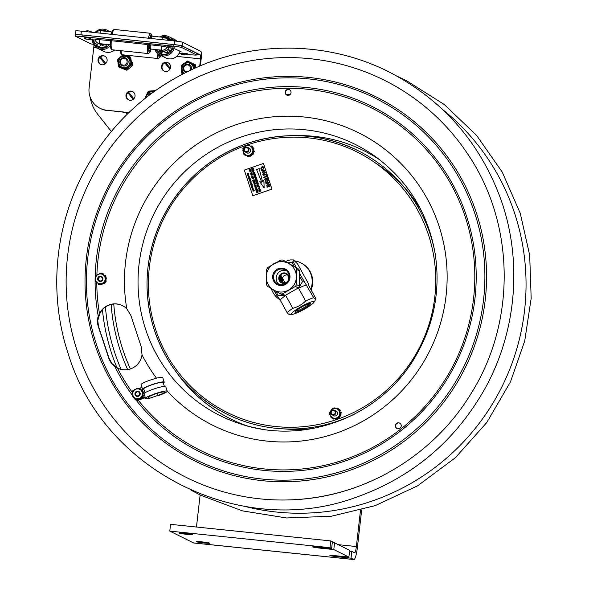 <?xml version="1.0" encoding="UTF-8"?>
<svg xmlns="http://www.w3.org/2000/svg" width="589" height="589" viewBox="0 0 589 589"><rect width="100%" height="100%" fill="white"/><g stroke="black" fill="none" stroke-linecap="round" stroke-linejoin="round"><path stroke-width="0.88" d="M353.886 559.55L193.656 542.977A13.613 2.26 -84.1 0 1 193.516 542.933L353.753 559.506A13.613 2.26 -84.1 0 0 353.886 559.55A13.613 2.26 -84.1 0 0 357.442 547.085L361.683 509.89M360.505 510.214L356.367 546.548A6.803 1.134 -84.1 0 1 354.585 552.776A6.803 1.134 -84.1 0 1 354.519 552.762L351.824 551.414L351.051 558.166L337.703 556.782A6.803 0.42 6.5 0 1 329.862 555.471A6.803 0.42 6.5 0 1 335.546 555.707L348.894 557.091L333.794 549.559L320.445 548.175A6.803 0.42 6.5 0 1 312.597 546.864A6.803 0.42 6.5 0 1 318.288 547.1L331.636 548.484L330.017 547.674L169.787 531.101L193.516 542.933M196.468 527.03L200.12 494.959M353.753 559.506L351.051 558.166M192.515 534.517A6.803 0.42 6.5 0 1 192.596 534.598A6.803 0.42 6.5 0 1 186.352 534.304A6.803 0.42 6.5 0 1 179.159 533.133A6.803 0.42 6.5 0 1 179.071 533.052A6.803 0.42 6.5 0 1 185.314 533.347A6.803 0.42 6.5 0 1 192.515 534.517M209.772 543.124A6.803 0.42 6.5 0 1 209.853 543.205A6.803 0.42 6.5 0 1 203.61 542.911A6.803 0.42 6.5 0 1 196.417 541.74A6.803 0.42 6.5 0 1 196.328 541.659A6.803 0.42 6.5 0 1 202.579 541.954A6.803 0.42 6.5 0 1 209.772 543.124M331.636 548.484L332.41 541.733L330.79 540.923L170.552 524.35L169.787 531.101M330.017 547.674L330.79 540.923M349.572 551.179L351.824 551.414M348.894 557.091L349.667 550.34L334.567 542.808L333.794 549.559M332.314 542.572L334.567 542.808M111.306 131.413L97.656 114.214A37.438 36.842 116.5 0 1 90.11 97.001M311.125 289.95A21.233 20.902 -63.5 0 0 301.244 263.047L300.707 262.782A21.233 20.902 -63.5 0 0 294.883 260.898M310.749 289.265A21.233 20.902 -63.5 0 0 300.707 262.782M271.301 288.617A21.233 20.902 -63.5 0 0 280.025 299.823M279.392 277.898A12.155 11.964 116.5 0 1 280.445 275.254M281.652 282.322A9.38 9.233 116.5 0 1 282.381 278.045M279.76 280.15A11.029 10.852 116.5 0 1 281.211 275.917M281.756 276.904A10.212 10.05 -63.5 0 0 280.607 281.461M281.262 274.607A11.029 10.852 -63.5 0 0 279.385 278.568M289.236 277.927A5.308 5.227 -63.5 0 0 282.602 273.097A5.308 5.227 -63.5 0 0 279.407 280.798A5.308 5.227 -63.5 0 0 286.946 282.514M279.966 280.57A4.764 4.69 116.5 0 1 284.17 273.473A4.764 4.69 116.5 0 1 288.109 280.622A4.764 4.69 116.5 0 1 279.966 280.57M286.217 270.535A7.966 7.841 -63.5 0 0 279.23 284.553M274.047 263.636A15.24 14.997 -63.5 0 0 268.142 284.354A15.24 14.997 -63.5 0 0 288.595 290.053A15.24 14.997 -63.5 0 0 294.493 269.335A15.24 14.997 -63.5 0 0 274.047 263.636M288.912 272.516A8.783 8.644 -63.5 0 0 273.9 272.42A8.783 8.644 -63.5 0 0 281.152 285.599A8.783 8.644 -63.5 0 0 288.912 272.516M274.562 280.835A7.966 7.841 116.5 0 1 285.002 269.784A7.966 7.841 116.5 0 1 287.108 282.352A7.966 7.841 116.5 0 1 274.562 280.835M280.224 293.904A17.015 16.75 -63.5 0 0 282.359 293.918L285.29 295.383A17.015 16.75 116.5 0 1 283.154 295.369L267.443 286.298A17.015 16.75 -63.5 0 1 266.412 284.428L266.692 269.364A17.015 16.75 -63.5 0 1 267.789 267.509L280.85 260.051A17.015 16.75 -63.5 0 1 282.978 260.066L298.689 269.136L282.978 260.066M295.413 286.46A17.015 16.75 -63.5 0 0 296.517 284.605L299.448 286.07A17.015 16.75 116.5 0 1 298.343 287.925L295.413 286.46L282.359 293.918M298.689 269.136A17.015 16.75 116.5 0 1 299.72 271.006L296.79 269.541L296.517 284.605M296.79 269.541A17.015 16.75 -63.5 0 0 295.759 267.671M299.448 286.07L299.72 271.006M285.29 295.383L298.343 287.925M281.461 274.312L281.034 275.556M284.862 282.551L282.595 278.258C283.243 275.623 285.105 274.562 288.168 275.078M284.708 282.264L285.039 282.86M282.595 278.258A4.764 4.69 -63.5 0 0 283.581 282.948M299.838 273.951L313.701 297.725C315.115 299.264 315.903 299.654 316.057 298.903L308.997 286.077L308.238 283.309L297.555 263.901L293.462 259.933L293.079 261.671L296.444 267.774M313.952 302.297A12.936 1.892 151.2 0 0 307.105 303.593A12.936 1.892 151.2 0 0 293.41 311.691A12.936 1.892 151.2 0 0 292.048 314.357A12.936 1.892 151.2 0 0 301.266 310.845A12.936 1.892 151.2 0 0 312.118 304.123A12.936 1.892 151.2 0 0 313.952 302.297L316.057 298.903M289.582 313.996C289.427 314.747 288.639 314.357 287.226 312.825A17.015 2.489 -28.8 0 1 289.332 310.837A17.015 2.489 -28.8 0 1 292.807 308.305C297.71 307.016 301.98 304.579 305.625 300.994L298.564 288.176L302.54 281.571L299.882 276.749M275.843 291.319L278.133 295.487L285.746 295.487L292.807 308.305M285.746 295.487A17.015 2.489 151.2 0 0 280.165 300L277.286 296.171L274.025 290.244M287.226 312.825L280.165 300M294.206 266.434L291.849 262.164L288.102 262.819M309.306 303.629A7.929 1.163 -28.8 0 1 302.937 308.216A7.929 1.163 -28.8 0 1 295.656 311.147M295.177 312.229A8.783 1.288 151.2 0 0 304.366 308.481A8.783 1.288 151.2 0 0 310.27 303.549A8.783 1.288 151.2 0 0 302.15 306.781A8.783 1.288 151.2 0 0 295.074 311.912A8.783 1.288 151.2 0 0 295.177 312.229M305.625 300.994A17.015 2.489 -28.8 0 1 313.701 297.725M278.133 295.487A20.829 3.048 151.2 0 0 277.286 296.171M285.702 261.42A12.936 1.892 -28.8 0 1 290.62 259.926L293.462 259.933M291.849 262.164A20.829 3.048 -28.8 0 1 293.079 261.671M306.648 284.907A17.015 2.489 151.2 0 0 298.564 288.176M303.762 281.078A20.829 3.048 151.2 0 0 302.54 281.571M273.649 290.024L276.778 295.244M196.608 54.571L200.4 54.968L182.148 45.861L182.568 42.231L200.82 51.339A7.326 1.215 -84 0 1 201.143 59.18L200.385 65.71M182.568 42.231A6.803 0.42 -173.4 0 0 174.815 40.994L81.363 31.158A6.803 0.42 -173.4 0 0 75.679 30.915L75.259 34.545A6.803 0.42 -173.4 0 0 75.348 34.626L75.819 34.861M182.148 45.861A6.803 0.42 -173.4 0 0 174.396 44.624L80.943 34.788A6.803 0.42 -173.4 0 0 75.259 34.545M200.4 54.968A3.659 0.611 -84 0 1 200.562 58.885L199.737 65.975M128.888 112.58L106.786 110.253A20.416 20.1 116.5 0 1 89.101 87.894L93.761 47.643A3.659 0.611 -84 0 0 93.879 44.793M102.044 64.805A4.631 4.557 116.5 0 1 98.496 58.178A4.631 4.557 116.5 0 1 106.948 61.492A4.631 4.557 116.5 0 1 102.044 64.805M165.457 71.475A4.631 4.557 116.5 0 1 161.909 64.856A4.631 4.557 116.5 0 1 170.361 68.162A4.631 4.557 116.5 0 1 165.457 71.475M129.97 100.255A4.631 4.557 116.5 0 1 126.421 93.636A4.631 4.557 116.5 0 1 134.874 96.942A4.631 4.557 116.5 0 1 129.97 100.255M104.923 56.227A4.631 4.557 -63.5 0 0 98.827 59.069A4.631 4.557 -63.5 0 0 100.807 64.488M168.336 62.905A4.631 4.557 -63.5 0 0 162.24 65.747A4.631 4.557 -63.5 0 0 164.221 71.166M132.849 91.685A4.631 4.557 -63.5 0 0 126.753 94.527A4.631 4.557 -63.5 0 0 128.726 99.946M128.674 112.786L106.786 110.253M100.012 108.28L100.594 108.567A20.416 20.1 -63.5 0 0 107.367 110.541M152.183 36.187A7.502 1.244 96 0 0 152.102 36.165A7.502 1.244 96 0 0 150.939 38.476M110.887 34.265A7.502 1.244 -84 0 1 111.998 31.953L101.131 30.797A7.502 1.244 96 0 0 99.968 33.117M168.815 39.905A7.502 7.385 -63.5 0 0 167.35 38.94L165.59 38.057A7.502 7.385 116.5 0 1 168.101 40.118M168.439 52.465A5.456 5.375 116.5 0 1 164.684 52.09L161.71 50.61A5.456 5.375 116.5 0 1 161.474 50.485M163.256 51.376L161.011 53.201A8.577 8.437 116.5 0 0 161.879 53.989M159.928 50.183L158.036 51.722A8.577 8.437 116.5 0 0 168.741 52.848L166.82 50.411A5.456 5.375 116.5 0 1 161.71 50.61M169.072 47.871A5.456 5.375 116.5 0 1 168.086 49.388L170.898 50.794M179.954 51.074A10.212 10.05 116.5 0 1 165.619 57.869L159.766 54.946A10.212 10.05 116.5 0 1 154.87 49.476M161.393 53.842A10.212 10.05 116.5 0 1 161.114 53.312M161.047 53.165A10.212 10.05 116.5 0 1 160.186 50.227M168.388 38.734A10.212 10.05 116.5 0 1 168.977 38.638M159.486 36.938A10.212 10.05 116.5 0 1 168.874 36.673L174.734 39.596A10.212 10.05 116.5 0 1 177.12 41.259M168.874 36.673A10.212 10.05 116.5 0 1 172.525 39.787M174.049 48.342A10.212 10.05 116.5 0 1 159.766 54.946M162.461 52.023A8.577 8.437 116.5 0 1 162.085 50.794M172.754 48.291A9.122 8.975 116.5 0 1 155.96 49.609M161.305 37.129A9.122 8.975 116.5 0 1 170.913 39.632M166.805 38.668A8.577 8.437 116.5 0 1 169.389 38.94M172.202 48.254A8.577 8.437 116.5 0 1 170.007 51.817L168.086 49.388M157.778 49.851L157.035 50.455A8.577 8.437 116.5 0 1 156.6 49.69M162.844 37.291A8.577 8.437 116.5 0 1 170.199 39.669M161.938 52.443A8.577 8.437 116.5 0 1 161.18 50.418M158.618 51.243L160.009 51.935A8.577 8.437 116.5 0 1 159.332 50.669M160.723 55.425A9.122 1.517 -84 0 1 159.752 57.486L158.603 58.444A10.212 1.693 -84 0 1 158.301 58.561L122.07 54.748A10.212 1.693 -84 0 1 121.805 54.571L120.878 53.393A9.122 1.517 -84 0 1 120.325 50.625M121.805 54.571A10.212 1.693 -84 0 1 121.165 51.177A10.212 1.693 -84 0 1 121.15 50.713M159.98 55.057A10.212 1.693 -84 0 1 159.884 55.44M158.301 58.561A10.212 1.693 -84 0 1 157.403 54.991A10.212 1.693 -84 0 1 157.381 53.275M159.752 57.486A9.122 1.517 -84 0 1 158.677 54.402A9.122 1.517 -84 0 1 158.677 54.313M160.539 55.337L160.547 55.506A8.577 1.428 -84 0 1 159.545 57.045A8.577 1.428 -84 0 1 158.816 54.644L158.875 54.446M160.547 55.506L158.883 55.329M150.386 48.305A5.456 0.906 -84 0 1 149.871 48.961A5.456 0.906 -84 0 1 149.422 47.628L148.818 49.66A8.577 1.428 -84 0 0 149.54 52.06A8.577 1.428 -84 0 0 150.548 50.521L148.877 50.345M150.467 48.644L150.548 50.521M148.796 46.332L149.37 46.391L148.767 48.423A8.577 1.428 -84 0 1 148.929 44.322M149.827 38.366A8.577 1.428 -84 0 1 150.018 37.593L150.048 38.388M150.409 38.425L150.335 36.54A8.577 1.428 -84 0 1 151.925 36.216M150.968 49.056A8.577 1.428 -84 0 1 150.858 49.469L150.843 49.042M151.292 37.321L150.364 37.225M150.637 38.447A5.456 0.906 -84 0 1 151.012 38.101A5.456 0.906 -84 0 1 151.042 38.108M151.078 49.071A9.122 1.517 -84 0 1 149.753 52.495A9.122 1.517 -84 0 1 148.678 49.417A9.122 1.517 -84 0 1 148.84 44.308M149.716 38.351A9.122 1.517 -84 0 1 151.638 34.618A9.122 1.517 -84 0 1 152.08 36.165M149.37 46.391A5.456 0.906 -84 0 1 149.451 44.396M150.269 47.142A3.829 0.633 -84 0 1 149.702 46.001A3.829 0.633 -84 0 1 149.716 44.536M149.753 52.495L148.605 53.459A10.212 1.693 -84 0 1 148.303 53.57A10.212 1.693 -84 0 1 147.397 50.006A10.212 1.693 -84 0 1 147.589 44.182M148.435 38.219A10.212 1.693 -84 0 1 150.438 33.264A10.212 1.693 -84 0 1 150.71 33.44L151.638 34.618M151.189 35.031A10.212 1.693 -84 0 1 151.344 36.827A10.212 1.693 -84 0 1 151.358 37.159M148.303 53.57L112.072 49.756A10.212 1.693 -84 0 1 111.8 49.579L110.879 48.408A9.122 1.517 -84 0 1 110.312 45.375A9.122 1.517 -84 0 1 110.474 40.273M111.35 34.309A9.122 1.517 -84 0 1 112.757 30.525L113.905 29.568A10.212 1.693 -84 0 1 114.207 29.45L150.438 33.264M111.8 49.579A10.212 1.693 -84 0 1 111.166 46.192A10.212 1.693 -84 0 1 111.358 40.369M112.204 34.405A10.212 1.693 -84 0 1 113.905 29.568M150.269 47.039L149.82 46.987M149.216 46.929L148.781 46.877M105.232 44.278L106.852 46.332A8.577 8.437 116.5 0 1 96.147 45.206L98.407 43.365M104.305 44.212A5.456 5.375 116.5 0 1 99.431 43.873M106.55 45.949A5.456 5.375 116.5 0 1 102.795 45.574L99.821 44.094M114.641 50.028A10.212 10.05 116.5 0 1 103.73 51.353L97.87 48.431A10.212 10.05 116.5 0 1 92.355 39.743M99.504 47.326A10.212 10.05 116.5 0 1 99.224 46.796M110.312 45.53A10.212 10.05 116.5 0 1 97.87 48.431M94.932 32.586A10.212 10.05 116.5 0 1 109.171 31.644M109.385 44.676A9.122 8.975 116.5 0 1 93.268 39.838M98.525 30.981A9.122 8.975 116.5 0 1 106.992 31.416M108.751 44.609A8.577 8.437 116.5 0 1 108.118 45.301L107.463 44.477M96.927 42.489L95.146 43.939A8.577 8.437 116.5 0 1 93.806 39.897M100.94 30.783A8.577 8.437 116.5 0 1 105.46 31.254M101.367 44.867L99.114 46.686L96.147 45.206M99.99 47.473A8.577 8.437 116.5 0 1 99.114 46.686M92.377 40.229L91.155 39.618L95.212 40.045M173.541 48.291L181.066 51.626L179.836 51.501M110.29 43.792A5.441 0.906 -84 0 1 110.261 40.612L150.313 44.83A5.441 0.906 96 0 0 150.747 49.034L153.243 49.292A5.441 0.906 -84 0 1 153.192 49.277L161.614 50.168L162.976 50.845A8.592 0.523 -173.4 0 0 153.192 49.277M95.006 39.279A5.441 5.441 0 0 0 97.921 43.122A5.441 5.353 -63.5 0 1 95.072 39.338L110.261 40.612M99.342 39.463A5.441 0.906 96 0 0 99.725 43.652A5.441 5.353 -63.5 0 1 97.921 43.122L99.688 44.006A5.441 5.353 -63.5 0 0 103.988 44.197M150.313 44.83L161.231 45.979L167.902 47.297M161.526 50.492L161.577 50.521A5.441 5.353 -63.5 0 0 168.896 47.834M84.838 37.608L90.441 38.256M93.636 44.389A7.62 0.464 6.6 0 1 90.463 43.711L75.753 36.378A7.62 0.464 6.6 0 1 75.657 36.29A7.62 0.464 6.6 0 1 82.018 36.562L173.07 46.141A7.62 0.464 6.6 0 1 181.751 47.532L196.468 54.873A7.62 0.464 6.6 0 1 196.564 54.961A7.62 0.464 6.6 0 1 190.195 54.689L187.655 54.416M196.564 54.961L196.748 53.349A7.62 0.464 -173.4 0 0 196.652 53.253L181.942 45.92A7.62 0.464 -173.4 0 0 173.254 44.528L82.21 34.942A7.62 0.464 -173.4 0 0 75.841 34.67L75.657 36.29M181.324 53.754L179.012 53.511M181.758 53.113L187.361 53.761M168.277 46.391L173.88 47.039M90.146 38.16L85.147 37.578M187.074 53.665L182.067 53.084M173.586 46.943L168.587 46.362M182.973 73.831L181.729 73.213L181.655 72.27A7.348 7.237 -63.5 0 0 182.575 73.618L182.995 73.816M195.784 67.794L195.474 64.842L194.422 64.319L194.495 65.261A7.348 7.237 -63.5 0 0 193.575 63.914L188.347 61.44A7.348 7.237 -63.5 0 0 186.728 61.58L181.927 64.945A7.348 7.237 -63.5 0 0 181.221 66.432L181.655 72.27M181.221 66.432L181.154 65.489L181.927 64.945M194.664 68.184L194.495 65.261M193.575 63.914L194.422 64.319M182.575 73.618L181.729 73.213M186.728 61.58L187.501 61.035L188.347 61.44M118.661 67.006L118.522 66.071A7.348 7.237 -63.5 0 0 119.538 67.345L126.871 70.268L132.871 65.35L132.525 62.515A6.803 6.7 116.5 0 1 132.098 64.967M131.818 64.827L131.082 65.423A7.348 7.237 -63.5 0 0 131.671 63.884L131.818 64.827L132.871 65.35M117.645 60.292L117.505 59.356L118.242 58.753A7.348 7.237 -63.5 0 0 117.645 60.292L118.522 66.071M123.418 54.887A7.348 7.237 -63.5 0 0 122.777 55.035L118.242 58.753M126.871 70.268L124.934 69.406A7.348 7.237 -63.5 0 0 126.547 69.141L131.082 65.423M119.538 67.345L124.934 69.406M131.671 63.884L130.802 58.105A7.348 7.237 -63.5 0 0 129.786 56.838L125.177 55.071M126.547 69.141L125.81 69.745M129.786 56.838L130.662 57.17L130.802 58.105M147.92 91.994L148.34 91.133L149.275 91.067A7.348 7.237 -63.5 0 0 147.92 91.994L146.698 94.373M155.297 90.713A7.348 7.237 -63.5 0 0 155.062 90.625L149.275 91.067M155.062 90.625L155.467 90.596M145.093 98.392L145.336 97.266A7.348 7.237 -63.5 0 0 145.343 98.194M146.47 94.844L145.336 97.266M120.134 60.144A4.256 4.189 -63.5 0 0 122.063 65.666A4.256 4.189 -63.5 0 0 127.776 63.568A4.256 4.189 -63.5 0 0 125.855 58.053A4.256 4.189 -63.5 0 0 120.134 60.144M120.635 60.358A3.438 3.379 -63.5 0 0 122.313 64.871A3.438 3.379 -63.5 0 0 126.804 63.119A3.438 3.379 -63.5 0 0 125.126 58.605A3.438 3.379 -63.5 0 0 120.635 60.358M191.373 69.686A4.256 4.189 -63.5 0 0 189.283 64.613A4.256 4.189 -63.5 0 0 183.562 66.704A4.256 4.189 -63.5 0 0 185.822 72.373M189.754 70.452A3.438 3.379 -63.5 0 0 188.554 65.165A3.438 3.379 -63.5 0 0 184.062 66.918A3.438 3.379 -63.5 0 0 187.133 71.725M152.19 92.966A4.256 4.189 -63.5 0 0 147.964 96.147M151.159 93.725A3.438 3.379 -63.5 0 0 148.781 95.521M376.15 163.492A144.577 142.288 116.5 0 1 386.885 171.119M122.505 305.654A17.155 16.882 -63.5 0 0 99.747 313.79L97.774 320.607L98.525 326.475L109.039 358.274L111.969 363.553L117.719 368.154M103.539 342.253L98.201 326.313C97.097 322.073 97.126 318.767 98.282 316.411L99.489 313.657A17.155 16.882 116.5 0 1 126.79 308.783L130.839 315.365L136.133 331.283L141.353 347.164L142.008 354.836A17.155 16.882 116.5 0 1 117.461 368.029L114.796 366.38C112.366 364.856 110.334 362.102 108.715 358.112L103.539 342.253M375.694 163.168A144.636 142.347 116.5 0 1 421.459 210.877M312.943 428.475A144.636 142.347 116.5 0 1 283.729 428.873M289.552 89.771A2.997 2.945 -63.5 0 0 285.54 93.496A2.997 2.945 -63.5 0 0 286.88 95.131M285.282 93.364A2.997 2.945 116.5 0 1 289.427 89.705A2.997 2.945 116.5 0 1 290.73 93.703A2.997 2.945 116.5 0 1 285.282 93.364M401.102 424.802A2.997 2.945 116.5 0 1 396.964 428.453A2.997 2.945 116.5 0 1 395.661 424.463A2.997 2.945 116.5 0 1 401.102 424.802M399.762 423.167A2.997 2.945 -63.5 0 0 395.918 424.588A2.997 2.945 -63.5 0 0 397.089 428.52M354.328 487.825A221.913 218.409 116.5 0 1 293.727 499.722A221.913 218.409 116.5 0 1 77.306 351.221A221.913 218.409 116.5 0 1 188.465 81.576A221.913 218.409 116.5 0 1 466.805 152.654A221.913 218.409 116.5 0 1 470.272 157.955M341.76 419.64A2.724 2.68 -63.5 0 0 342.864 419.559M343.453 419.316A2.724 2.68 -63.5 0 0 344.204 418.691M149.076 398.856L148.516 398.252M148.642 398.643L157.786 395.455A8.666 1.09 161.7 0 0 164.64 392.053A8.666 1.09 161.7 0 0 156.07 393.739A8.666 1.09 161.7 0 0 148.178 397.494A8.666 1.09 161.7 0 0 148.288 397.604L149.15 398.031L148.752 396.839M149.15 398.031L146.595 398.922L145.741 398.488A11.39 1.436 -18.3 0 1 145.593 398.348L144.069 393.732A11.39 1.436 -18.3 0 1 154.436 388.799A11.39 1.436 -18.3 0 1 165.7 386.583L167.224 391.199A11.39 1.436 -18.3 0 1 158.213 395.675M145.593 398.348A11.39 1.436 -18.3 0 1 155.96 393.415A11.39 1.436 -18.3 0 1 167.224 391.199M134.137 398.216A0.545 0.537 -63.5 0 0 134.874 398.039L134.785 397.995A0.545 0.537 116.5 0 1 134.093 398.193A8.85 8.71 -63.5 0 0 136.059 400.196L137.716 399.725M145.188 397.126L142.14 398.186M141.257 398.481A0.545 0.537 -63.5 0 0 141.301 398.503L139.895 398.967M136.059 400.196L137.583 399.666M139.821 398.886L141.146 398.422M142.229 398.046L145.159 397.023M164.368 386.347L163.079 382.467A10.197 1.281 161.7 0 0 153 384.448A10.197 1.281 161.7 0 0 143.723 388.865L145.004 392.753M143.959 389.579L142.729 389.388A11.39 1.436 -18.3 0 1 142.582 389.241A11.39 1.436 -18.3 0 1 152.949 384.308A11.39 1.436 -18.3 0 1 164.221 382.092A11.39 1.436 -18.3 0 1 163.286 383.071M133.821 390.249L132.878 390.581A8.85 8.71 -63.5 0 0 132.628 394.615M133.408 397.03A8.85 8.71 -63.5 0 0 133.622 397.442M141.978 387.407L138.695 388.556M136.346 400.203A8.85 8.71 -63.5 0 0 136.81 400.572L139.129 399.762M139.762 399.541L145.35 397.597M145.38 397.693L136.942 400.638M142.582 389.241L141.058 384.624A11.39 1.436 -18.3 0 1 151.425 379.691A11.39 1.436 -18.3 0 1 162.689 377.475L164.221 382.092M97.2 282.713L97.163 282.683A0.545 0.537 116.5 0 1 96.309 282.698A5.787 5.691 -63.5 0 1 96.132 282.462A0.545 0.537 116.5 0 1 96.125 281.859M102.03 284.053A0.545 0.537 116.5 0 1 101.61 284.789L101.691 284.833A0.545 0.537 -63.5 0 0 102.118 284.097L102.007 283.994A0.677 0.67 116.5 0 1 101.993 283.935L105.247 282.595L106.086 276.926L101.212 273.2L105.645 276.705L104.805 282.374L105.247 282.595M101.065 284.796A0.545 0.537 -63.5 0 0 101.396 284.87L101.315 284.833A5.787 5.691 -63.5 0 0 101.61 284.789M99.57 273.826A0.545 0.537 116.5 0 1 100.02 273.392A5.787 5.691 -63.5 0 1 100.314 273.355A0.545 0.537 116.5 0 1 100.631 273.421L100.609 273.406M99.261 284.325A0.545 0.537 116.5 0 1 98.672 284.465L98.761 284.509A0.545 0.537 -63.5 0 0 99.335 284.384M98.216 283.515L98.208 283.523A0.545 0.537 116.5 0 0 98.385 284.34A0.545 0.537 116.5 0 1 98.385 284.34A5.787 5.691 -63.5 0 0 98.672 284.465M97.126 274.835A0.545 0.537 116.5 0 1 97.303 274.592A5.787 5.691 -63.5 0 1 97.538 274.408A0.545 0.537 116.5 0 1 98.149 274.4A0.545 0.537 -63.5 0 0 98.127 274.386L98.091 274.364M105.645 276.705L106.086 276.926M104.805 282.374L99.534 284.539L95.101 281.034L95.941 275.365L101.212 273.2M95.779 280.688A4.918 4.845 -63.5 0 0 102.074 283.375A4.918 4.845 -63.5 0 0 104.82 276.977A4.918 4.845 -63.5 0 0 98.518 274.29A4.918 4.845 -63.5 0 0 95.779 280.688M99.534 284.539L101.993 283.935M105.571 280.43A0.677 0.67 116.5 0 0 105.63 280.445L105.689 280.452A0.545 0.537 116.5 0 1 106.108 281.189L106.197 281.233A0.545 0.537 -63.5 0 0 105.895 280.526M105.991 281.461A0.545 0.537 116.5 0 1 105.372 281.763A0.545 0.537 -63.5 0 0 106.079 281.505L105.991 281.461A5.787 5.691 -63.5 0 0 106.108 281.189M105.755 279.142A0.677 0.67 -63.5 0 1 105.917 279.142L105.976 279.149A0.545 0.537 -63.5 0 0 106.594 278.56A5.787 5.691 -63.5 0 0 106.557 278.258A0.545 0.537 -63.5 0 0 106.226 277.839M105.961 277.758A0.545 0.537 116.5 0 1 106.469 278.222L106.557 278.258M106.594 278.56L106.506 278.516A0.545 0.537 116.5 0 1 105.887 279.105M101.315 284.833A0.545 0.537 116.5 0 1 100.748 284.443M103.237 283.419A0.677 0.67 116.5 0 1 103.259 283.486L103.281 283.537A0.545 0.537 116.5 0 0 103.539 283.817L103.627 283.861A0.545 0.537 -63.5 0 0 104.179 283.817L104.091 283.773A0.545 0.537 116.5 0 1 103.539 283.817M104.474 282.911A0.545 0.537 116.5 0 1 104.327 283.589L104.415 283.633A0.545 0.537 -63.5 0 0 104.525 282.889M104.393 275.593A0.677 0.67 116.5 0 0 104.437 275.542L104.474 275.49A0.545 0.537 116.5 0 1 105.321 275.483L105.402 275.527A0.545 0.537 -63.5 0 0 105.181 275.357M105.512 276.469A0.545 0.537 -63.5 0 0 105.578 275.762L105.49 275.726A0.545 0.537 116.5 0 1 105.438 276.418M103.421 274.82A0.677 0.67 -63.5 0 1 103.473 274.754L103.509 274.702A0.545 0.537 -63.5 0 0 103.311 273.878L103.259 273.848A0.545 0.537 116.5 0 1 103.421 274.658M102.302 273.937A0.545 0.537 116.5 0 1 102.957 273.716A5.787 5.691 -63.5 0 1 103.23 273.833A0.545 0.537 116.5 0 1 103.244 273.841L103.333 273.885M96.493 282.845L96.581 282.889A0.545 0.537 -63.5 0 0 97.237 282.742M95.558 277.478A0.545 0.537 116.5 0 1 95.521 276.999A5.787 5.691 -63.5 0 1 95.639 276.72A0.545 0.537 116.5 0 1 95.705 276.609M102.751 277.824A2.665 2.628 -63.5 0 0 98.238 277.205A2.665 2.628 -63.5 0 0 99.909 281.468A2.665 2.628 -63.5 0 0 102.751 277.824M98.429 279.679A2.12 2.091 116.5 0 1 101.33 276.977A2.12 2.091 116.5 0 1 101.794 280.423A2.12 2.091 116.5 0 1 98.429 279.679M134.182 398.238L134.093 398.193A0.545 0.537 116.5 0 1 133.946 398.09A5.787 5.691 -63.5 0 1 133.747 397.869A0.545 0.537 116.5 0 1 133.703 397.222M139.777 398.863A0.545 0.537 116.5 0 1 139.431 399.644L139.512 399.688A0.545 0.537 -63.5 0 0 139.865 398.908L139.755 398.812A0.677 0.67 116.5 0 1 139.726 398.746L142.84 397.096L143.12 391.376L137.914 388.122L142.678 391.155L142.398 396.876L142.84 397.096M138.842 399.681A0.545 0.537 -63.5 0 0 139.225 399.754L139.144 399.71A5.787 5.691 -63.5 0 0 139.431 399.644M143.561 395.609L143.65 395.653A5.787 5.691 -63.5 0 1 143.561 395.933L143.473 395.896A5.787 5.691 -63.5 0 0 143.561 395.609A0.545 0.537 116.5 0 0 143.075 394.917L143.017 394.917A0.677 0.67 116.5 0 1 142.95 394.91M141.301 390.22A0.677 0.67 116.5 0 0 141.345 390.161L141.375 390.109A0.545 0.537 116.5 0 1 142.214 390.021L142.302 390.065A0.545 0.537 -63.5 0 0 142.111 389.94M136.331 388.902A0.545 0.537 116.5 0 1 136.736 388.468A5.787 5.691 -63.5 0 1 137.023 388.401A0.545 0.537 116.5 0 1 137.296 388.416M137.075 399.371A0.545 0.537 116.5 0 1 136.471 399.607L136.56 399.651A0.545 0.537 -63.5 0 0 137.156 399.423M135.956 398.665A0.677 0.67 116.5 0 1 135.949 398.672L135.919 398.716A0.545 0.537 116.5 0 0 136.125 399.497L136.214 399.541A0.545 0.537 116.5 0 1 136.125 399.497M134.005 390.146A0.545 0.537 116.5 0 1 134.137 389.933A5.787 5.691 -63.5 0 1 134.358 389.727A0.545 0.537 116.5 0 1 134.925 389.638M142.678 391.155L143.12 391.376M142.398 396.876L137.355 399.548L132.599 396.507L132.878 390.794L137.914 388.122M133.239 396.095A4.918 4.845 -63.5 0 0 139.784 398.135A4.918 4.845 -63.5 0 0 141.883 391.501A4.918 4.845 -63.5 0 0 135.345 389.462A4.918 4.845 -63.5 0 0 133.239 396.095M137.355 399.548L139.726 398.746M143.473 395.896A0.545 0.537 116.5 0 1 142.884 396.257M142.884 396.279A0.545 0.537 -63.5 0 0 143.561 395.933M143.083 392.215A0.545 0.537 116.5 0 1 143.635 392.62A5.787 5.691 -63.5 0 1 143.694 392.915A0.545 0.537 116.5 0 1 143.142 393.562L143.083 393.562A0.677 0.67 116.5 0 0 143.017 393.562M139.144 399.71A0.545 0.537 116.5 0 1 138.54 399.379M140.918 398.12A0.677 0.67 116.5 0 1 140.948 398.179L140.977 398.23A0.545 0.537 116.5 0 0 141.213 398.459L141.301 398.503A0.545 0.537 -63.5 0 0 141.89 398.422A5.787 5.691 -63.5 0 0 142.111 398.223A0.545 0.537 -63.5 0 0 142.14 397.465M142.104 397.487A0.545 0.537 116.5 0 1 142.023 398.179L142.111 398.223M141.89 398.422L141.802 398.378A0.545 0.537 116.5 0 1 141.213 398.459M142.214 390.021A5.787 5.691 -63.5 0 1 142.413 390.242A0.545 0.537 116.5 0 1 142.42 390.934M140.263 389.55A0.677 0.67 -63.5 0 1 140.3 389.484L140.241 389.388A0.545 0.537 116.5 0 0 139.968 388.585A5.787 5.691 -63.5 0 0 139.689 388.497A0.545 0.537 116.5 0 0 139.056 388.784M136.28 399.563L136.192 399.519A0.545 0.537 -63.5 0 0 136.28 399.563A5.787 5.691 -63.5 0 0 136.56 399.651M132.702 393.003A0.545 0.537 116.5 0 1 132.599 392.502A5.787 5.691 -63.5 0 1 132.687 392.215A0.545 0.537 116.5 0 1 132.768 392.075M132.606 395.661A0.545 0.537 116.5 0 1 132.532 395.484A192.986 189.938 116.5 0 1 114.796 366.38M132.532 395.484A5.787 5.691 -63.5 0 1 132.466 395.197A0.545 0.537 116.5 0 1 132.628 394.704M139.91 392.554A2.665 2.628 -63.5 0 0 135.352 392.384A2.665 2.628 -63.5 0 0 137.436 396.456A2.665 2.628 -63.5 0 0 139.91 392.554M135.787 394.829A2.12 2.091 116.5 0 1 138.599 391.943A2.12 2.091 116.5 0 1 139.137 395.315A2.12 2.091 116.5 0 1 135.787 394.829M101.352 280.695A2.039 2.01 116.5 0 1 98.407 278.825A2.039 2.01 116.5 0 1 101.507 277.169A2.039 2.01 116.5 0 1 101.352 280.695M138.827 395.528A2.039 2.01 116.5 0 1 135.676 394.041A2.039 2.01 116.5 0 1 138.562 392.016A2.039 2.01 116.5 0 1 138.827 395.528M281.675 276.749A10.212 10.05 -63.5 0 0 280.474 281.321M281.873 277.11A10.212 10.05 -63.5 0 0 280.776 281.645M282.249 277.802A9.586 9.431 -63.5 0 0 281.432 282.175M281.756 282.381A9.586 9.431 116.5 0 1 282.477 278.214M435.124 253.358A147.162 144.835 -63.5 0 0 430.22 234.304A147.162 144.835 -63.5 0 0 246.511 143.723A147.162 144.835 -63.5 0 0 147.434 273.34A147.162 144.835 -63.5 0 0 226.662 414.03A147.162 144.835 -63.5 0 0 355.123 413.809M248.602 145.343A0.545 0.537 116.5 0 1 249.162 144.99A5.787 5.691 -63.5 0 1 249.456 145.027A0.545 0.537 116.5 0 1 249.869 145.77L249.846 145.822A0.677 0.67 116.5 0 0 249.832 145.844M244.59 146.941A0.545 0.537 116.5 0 0 244.118 147.14A5.787 5.691 -63.5 0 0 243.934 147.375A0.545 0.537 116.5 0 0 243.853 147.537M246.29 152.499A2.665 2.628 -63.5 0 0 250.369 151.645A2.665 2.628 -63.5 0 0 248.602 147.868M251.886 147.456A4.918 4.845 -63.5 0 0 245.083 146.609A4.918 4.845 -63.5 0 0 244.155 153.493A4.918 4.845 -63.5 0 0 250.958 154.34A4.918 4.845 -63.5 0 0 251.886 147.456M253.66 152.087A0.545 0.537 -63.5 0 0 254.264 151.631A5.787 5.691 -63.5 0 0 254.301 151.329L254.22 151.292A5.787 5.691 -63.5 0 1 254.176 151.587A0.545 0.537 116.5 0 1 253.66 152.05L253.049 147.213L252.607 146.992L253.322 152.654L253.763 152.875L253.66 152.05M253.491 150.71A0.677 0.67 116.5 0 0 253.557 150.71L253.616 150.696A0.545 0.537 116.5 0 1 254.22 151.292M253.535 149.4A0.545 0.537 -63.5 0 0 253.969 148.664A5.787 5.691 -63.5 0 0 253.859 148.384L253.771 148.347A5.787 5.691 -63.5 0 1 253.881 148.619A0.545 0.537 116.5 0 1 253.447 149.356L253.535 149.4M253.152 148.045A0.545 0.537 116.5 0 1 253.771 148.347M245.274 155.489A0.545 0.537 -63.5 0 0 246.062 155.231L245.974 155.187A0.545 0.537 116.5 0 1 245.157 155.422A5.787 5.691 -63.5 0 1 244.928 155.246A0.545 0.537 116.5 0 1 244.796 154.561L249.25 156.394L253.101 153.39A0.545 0.537 116.5 0 1 253.145 154.082L253.233 154.127A0.545 0.537 -63.5 0 0 253.123 153.376M250.178 156.1A0.545 0.537 -63.5 0 0 250.649 156.144A5.787 5.691 -63.5 0 0 250.921 156.026A0.545 0.537 -63.5 0 0 251.135 155.194L251.047 155.157A0.545 0.537 116.5 0 1 250.84 155.982L250.921 156.026M250.649 156.144L250.561 156.1A0.545 0.537 116.5 0 1 249.913 155.879M243.102 150.681A0.545 0.537 116.5 0 1 242.859 150.173A5.787 5.691 -63.5 0 1 242.904 149.878A0.545 0.537 116.5 0 1 242.992 149.658M252.35 154.495A0.545 0.537 -63.5 0 0 253.049 154.37A5.787 5.691 -63.5 0 0 253.233 154.127M252.961 154.325A0.545 0.537 116.5 0 1 252.121 154.318L252.085 154.274A0.677 0.67 116.5 0 0 252.04 154.222M247.513 156.402A0.545 0.537 -63.5 0 0 247.711 156.475A5.787 5.691 -63.5 0 0 247.998 156.512A0.545 0.537 -63.5 0 0 248.573 156.114M247.711 156.475L247.623 156.438A0.545 0.537 116.5 0 1 247.211 155.695L247.233 155.643A0.677 0.67 116.5 0 0 247.255 155.577M247.623 156.438A5.787 5.691 -63.5 0 0 247.917 156.475L247.998 156.512M243.471 153.324A0.545 0.537 116.5 0 1 243.309 153.118A5.787 5.691 -63.5 0 1 243.198 152.845A0.545 0.537 116.5 0 1 243.309 152.279M253.322 152.654L248.808 156.173L243.588 154.031L242.874 148.362L247.38 144.842L252.607 146.992M243.588 154.031L244.796 154.561M248.808 156.173L249.25 156.394M253.101 153.39L253.763 152.875M248.484 156.085A0.545 0.537 116.5 0 1 247.917 156.475M245.922 145.91A0.545 0.537 116.5 0 1 246.239 145.483A5.787 5.691 -63.5 0 1 246.511 145.365A0.545 0.537 116.5 0 1 246.71 145.328M251.069 146.359A0.677 0.67 116.5 0 0 251.083 146.33L251.105 146.278A0.545 0.537 116.5 0 1 251.923 146.043A5.787 5.691 -63.5 0 1 252.151 146.219A0.545 0.537 116.5 0 1 252.298 146.867M336.834 418.735A0.545 0.537 116.5 0 1 336.393 419.272A5.787 5.691 -63.5 0 1 336.098 419.316A0.545 0.537 116.5 0 1 335.502 418.72L335.509 418.661A0.677 0.67 116.5 0 0 335.509 418.595L336.834 418.735M334.169 418.573A0.545 0.537 116.5 0 1 333.448 419.029A5.787 5.691 -63.5 0 1 333.175 418.919A0.545 0.537 116.5 0 1 332.859 418.308L334.184 418.448A0.677 0.67 116.5 0 0 334.177 418.514L334.169 418.573M333.183 415.363A2.665 2.628 -63.5 0 0 337.541 413.058A2.665 2.628 -63.5 0 0 335.494 410.732M333.006 408.854A4.918 4.845 -63.5 0 0 330.451 415.326A4.918 4.845 -63.5 0 0 336.827 417.822A4.918 4.845 -63.5 0 0 339.382 411.35A4.918 4.845 -63.5 0 0 333.006 408.854M336.717 408.552A0.545 0.537 116.5 0 1 337.423 408.162A5.787 5.691 -63.5 0 1 337.696 408.273A0.545 0.537 116.5 0 1 338.02 408.707M338.101 408.722A0.545 0.537 -63.5 0 0 337.784 408.317L337.755 408.302M335.458 408.413A0.545 0.537 -63.5 0 0 335.119 407.949M334.066 408.265A0.545 0.537 116.5 0 1 334.478 407.919A5.787 5.691 -63.5 0 1 334.773 407.875A0.545 0.537 116.5 0 1 335.369 408.398M338.388 408.759L340.619 413.986L337.217 418.602L331.592 417.999L329.369 412.764L332.763 408.148L338.388 408.759L339.161 409.745A0.545 0.537 116.5 0 1 339.831 409.863L339.919 409.907A0.545 0.537 -63.5 0 0 339.706 409.753M331.6 409.62A0.545 0.537 116.5 0 1 331.791 409.2A5.787 5.691 -63.5 0 1 332.027 409.016A0.545 0.537 116.5 0 1 332.108 408.957M330.054 411.74A0.545 0.537 116.5 0 1 330.076 411.659A5.787 5.691 -63.5 0 1 330.186 411.38A0.545 0.537 116.5 0 1 330.525 411.07M340.103 410.135L340.015 410.091A0.545 0.537 116.5 0 1 339.794 410.916L339.882 410.96A0.545 0.537 -63.5 0 0 340.103 410.135A5.787 5.691 -63.5 0 0 339.919 409.907M337.217 418.602L337.659 418.823L341.06 414.207L339.161 409.745M340.619 413.986L341.06 414.207M331.371 417.52A0.545 0.537 116.5 0 1 331.033 417.329A5.787 5.691 -63.5 0 1 330.849 417.1A0.545 0.537 116.5 0 1 330.878 416.416M330.296 415.076A0.545 0.537 116.5 0 1 329.803 414.634A5.787 5.691 -63.5 0 1 329.759 414.339A0.545 0.537 116.5 0 1 329.847 413.979M339.058 417.137A0.545 0.537 116.5 0 1 339.08 417.991L339.161 418.035A0.545 0.537 -63.5 0 0 339.146 417.181L339.014 417.108A0.677 0.67 116.5 0 1 338.962 417.064M339.08 417.991A5.787 5.691 -63.5 0 1 338.844 418.175A0.545 0.537 116.5 0 1 338.16 418.146M340.56 414.884A0.545 0.537 116.5 0 1 340.788 415.532L340.876 415.576A0.545 0.537 -63.5 0 0 340.567 414.892L340.611 414.906M339.765 415.974A0.677 0.67 116.5 0 1 339.816 416.011L339.86 416.04A0.545 0.537 116.5 0 0 340.678 415.812A5.787 5.691 -63.5 0 0 340.788 415.532M340.759 413.5A0.545 0.537 -63.5 0 0 341.193 412.896A5.787 5.691 -63.5 0 0 341.156 412.602A0.545 0.537 -63.5 0 0 340.869 412.212L340.781 412.167A0.545 0.537 116.5 0 0 340.324 412.16L340.273 412.182A0.677 0.67 116.5 0 1 340.206 412.212M340.781 412.167A0.545 0.537 116.5 0 1 341.068 412.558L341.156 412.602M341.193 412.896L341.105 412.852A0.545 0.537 116.5 0 1 340.729 413.441M335.148 411.829A2.039 2.01 116.5 0 1 332.829 414.494A2.039 2.01 116.5 0 1 331.725 411.166A2.039 2.01 116.5 0 1 335.148 411.829M335.745 411.696A2.584 2.547 -63.5 0 0 331.04 411.409A2.584 2.547 -63.5 0 0 334.986 414.472A2.584 2.547 -63.5 0 0 335.745 411.696M248.249 148.965A2.039 2.01 116.5 0 1 245.93 151.631A2.039 2.01 116.5 0 1 244.833 148.303A2.039 2.01 116.5 0 1 248.249 148.965M248.845 148.833A2.584 2.547 -63.5 0 0 244.148 148.538A2.584 2.547 -63.5 0 0 248.094 151.609A2.584 2.547 -63.5 0 0 248.845 148.833M249.434 177.745L249.037 177.628L249.184 178.092M248.455 174.41L248.256 175.353L247.174 174.837L248.448 174.396L248.278 175.36L247.638 175.132M248.477 174.852L247.807 175.08L248.035 174.727L248.197 175.183M250.914 182.229L250.244 182.457L250.671 182.59L250.472 182.082L250.649 182.583M252.247 184.696L251.856 184.004L251.694 184.828L250.87 184.35L250.98 185.182L250.671 184.232L251.945 183.79L252.247 184.696M253.049 189.452L253.218 189.952M251.989 185.101L252.011 185.866L251.297 186.124L251.982 185.513L251.054 185.402L251.982 185.079L252.166 185.52L251.312 186.124M251.982 185.513L251.128 185.564M252.953 186.838L251.731 187.449M249.037 176.163L248.109 176.479M249.869 181.868L251.12 181.383L249.869 181.868M252.364 188.929L252.784 188.362L253.167 188.605L252.637 189.246L252.386 188.487L252.364 188.929M253.042 188.679L252.659 189.26L252.217 188.981M252.806 188.377L253.027 189.047M252.872 187.707L252.541 188.289L251.908 188.038L252.254 187.457L252.872 187.707M252.269 187.464L252.895 187.714L252.563 188.296L251.908 188.038M252.74 187.766L252.306 187.619L252.475 188.119M252.306 187.619L252.725 187.758M250.421 180.742L249.758 180.97L250.178 181.11M250.008 180.609L250.156 181.095L249.736 180.963L250.399 180.735M249.758 180.97L250.156 181.095M252.836 190.843L253.189 190.299L254.212 190.645L253.101 191.05M253.189 190.299L253.756 190.821M252.99 190.814L253.653 190.578L252.99 190.814L253.41 190.946M256.186 188.09L255.03 187.589L255.479 186.72L256.657 187.214L256.208 188.105L255.236 187.906M256.252 186.787L256.679 187.221L256.208 188.105M256.141 187.906L255.206 187.545L255.53 186.904L256.48 187.273L256.141 187.906L255.206 187.545L256.163 187.92M256.274 186.801L256.679 187.221M256.502 187.287L255.53 186.904M255.552 186.912L255.228 187.552M257.459 189.71L257.842 190.814L257.334 189.923L256.833 189.989L257.128 190.873L256.642 190.011L256.075 190.092L256.215 191.101L255.825 189.93L257.459 189.71L257.636 190.843M256.237 191.108L256.097 190.1L256.649 190.026M257.334 189.93L256.856 189.997L256.937 190.888M250.296 171.222L249.972 171.701L251.628 172.076L249.802 171.789L250.06 171.075L251.245 170.913L250.141 171.274L249.994 171.708L250.686 172.025M251.591 171.907L249.824 171.804M251.253 170.928L250.318 171.237M253.896 179.52L254.477 180.683L254.124 180.212L252.674 180.396L254.065 180.028L253.896 179.52M254.08 179.49L254.477 180.683M254.124 180.227L252.674 180.396M251.525 172.356L252.107 173.527L251.753 173.056L250.303 173.232L251.694 172.871L251.525 172.356M251.761 173.063L250.303 173.232M251.717 172.349L251.923 173.549M254.168 183.37L254.389 184.195L254.86 183.135L255.435 183.518L255.147 184.224L254.927 183.312L254.463 184.364L253.822 183.945L254.139 183.186L254.389 184.195M254.86 183.135L255.435 183.518L255.162 184.217M254.021 183.901L254.411 184.202M255.118 183.341L254.713 184.085M254.882 183.142L255.457 183.525L254.882 183.142M250.811 169.595L249.67 170.552L251.12 170.538L249.493 170.766L250.568 169.566L249.095 169.573L250.811 169.595M250.59 169.573L249.154 169.757M251.083 170.368L249.493 170.766M252.607 177.252L251.444 176.752L251.901 175.883L253.079 176.376L252.607 177.252M252.681 175.956L253.101 176.383L252.629 177.267L251.628 177.061M251.628 176.707L251.952 176.067L252.902 176.435L252.563 177.068L251.628 176.707L252.585 177.083M252.188 177.318L251.65 177.068L252.188 177.318M251.967 176.074L251.65 176.715M253.432 168.925L253.027 169.794L251.937 169.477L251.65 168.682L253.285 168.461L253.52 169.205L253.027 169.794M251.982 169.095L253.152 168.668L252.968 169.617L252.107 169.396M253.285 168.461L253.454 168.94M253.16 168.682L251.893 168.837M260.441 190.114L260.824 191.219L260.309 190.328L259.815 190.394L260.102 191.278L259.624 190.416L259.057 190.497L259.189 191.506L258.807 190.335L260.441 190.114L260.618 191.248M259.212 191.513L259.079 190.505L259.624 190.431M260.316 190.335L259.815 190.394L259.911 191.292M258.328 183.724L257.143 184.563L258.755 185.02L256.951 184.725L258.321 183.702L257.511 184.357M258.711 184.828L256.951 184.725M259.27 187.192L259.859 188.362L259.506 187.884L258.056 188.068L259.447 187.707L259.27 187.192M259.462 187.169L259.859 188.362M259.506 187.898L258.056 188.068M257.106 180.035L256.62 179.152L256.119 179.218L256.414 180.109L255.928 179.247L255.361 179.321L255.501 180.33L255.111 179.166L256.745 178.946L256.937 180.072M256.745 178.946L257.128 180.05M255.516 180.344L255.361 179.321M256.62 179.166L256.141 179.233L256.222 180.124M256.267 177.436L256.244 178.695L255.611 178.357L255.052 178.99L255.405 177.731L254.61 177.65L256.244 177.429L256.267 178.71L255.633 178.364L255.295 178.754M255.692 178.003L256.112 177.635L256.193 178.519L255.692 178.003M256.119 177.65L255.597 177.709M255.619 177.716L255.803 178.283M257.555 183.613L256.392 183.113L256.848 182.244L258.019 182.73L257.113 183.665M257.511 183.429L256.576 183.061L256.892 182.421L257.849 182.796L257.511 183.429L256.576 183.061L257.533 183.437M257.864 182.811L256.892 182.421L257.849 182.796M257.629 182.318L258.041 182.745L257.577 183.621M256.914 182.435L256.598 183.076M269.033 182.988L267.17 185.351L269.541 184.519L269.674 184.924L266.611 185.991L268.334 183.201L265.963 184.026L265.83 183.628L268.893 182.561L267.215 185.336M266.611 185.991L269.696 184.931L269.541 184.519M268.893 182.561L269.055 182.995M265.985 184.04L268.312 183.231M266.073 175.235L266.434 175.11L267.244 177.561L266.545 176.663L263.843 177.606L263.71 177.201L266.412 176.258L266.073 175.235M266.456 175.124L267.244 177.561M266.552 176.678L263.843 177.606M267.428 187.096L266.891 186.838L267.45 187.111L267.023 187.236M267.318 186.706L267.45 187.111M261.199 168.557L262.127 167.158L263.658 167.718L262.127 167.158L261.199 168.557L262.282 169.595L260.853 168.719L261.987 166.761L263.298 166.834L263.997 167.607L263.489 169.072L263.18 167.202M263.298 166.834L263.997 167.607M261.214 168.564L262.274 169.168L262.304 169.603L261.531 169.448M263.511 169.087L264.019 167.615M267.163 182.516L265.86 182.428L265.116 181.611L266.169 179.63L267.539 179.726L268.267 180.514L267.185 182.524L265.882 182.435M265.47 181.486L266.302 180.028L267.399 180.087L267.914 180.639L267.038 182.111L265.47 181.486L266 182.045M267.561 179.741L268.289 180.528L267.185 182.524M267.413 180.087L266.302 180.028M266.324 180.043L265.492 181.5M271.927 189.091L252.791 195.762L244.317 170.111L263.445 163.447L271.971 189.113L252.791 195.762M249.626 177.944L248.897 178.379L248.263 178.136L248.44 177.672L248.639 178.276M248.97 177.466L249.53 177.974M247.682 174.867L247.225 175.007M251.061 182.178L250.73 182.759L250.075 182.502L250.421 181.913L251.061 182.178L250.708 182.745L250.075 182.502M251.967 183.797L252.099 184.747M251.856 184.026L251.547 184.88M251.319 184.21L250.98 185.182M252.88 189.327L253.513 189.592L253.13 190.188L252.88 189.489L252.939 190.232L252.534 189.923L252.858 189.312L253.491 189.577L253.108 190.181M252.902 189.503L252.961 190.24L252.548 189.93M252.004 185.52L251.628 185.41M251.82 186.176L252.467 186.433L252.291 186.897L251.886 186.338L251.945 187.022L251.481 186.757L251.82 186.176L252.445 186.418L252.269 186.89M252.32 186.485L251.65 186.706L251.967 187.03L251.503 186.765M248.779 175.397L248.933 175.905L247.859 175.721L248.735 175.596M248.425 175.728L247.91 175.89M251.231 182.811L251.378 183.297L250.303 183.12L251.223 182.796L251.356 183.289L250.354 183.282M250.966 181.25L250.715 181.692M250.656 181.559L249.891 181.883M249.103 176.818L248.183 176.707L249.11 176.383L249.294 176.825L248.44 177.444L249.103 176.818L248.256 176.869M249.029 176.597L249.14 177.171L248.425 177.429M252.239 188.988L252.659 189.26L252.409 188.495L252.585 189.098M247.571 173.372L247.778 174.234M248.087 173.24L248.602 173.564L248.374 174.167L248.175 173.409L247.836 174.396L247.284 174.057L247.571 173.357L247.755 174.219L248.087 173.24L248.58 173.556L248.352 174.16M252.563 188.296L251.93 188.053L252.563 188.296M250.377 180.448L249.95 180.44L250.568 180.69L250.237 181.272L249.611 181.022M253.211 190.306L253.822 190.519L253.211 190.306M254.22 190.659L252.99 191.256M250.273 178.732L249.412 179.726L250.693 179.954L249.346 180.219L250.435 179.836L249.228 179.873L250.148 178.968L249 179.174L250.273 178.732L249.39 179.719M250.399 179.851L249.228 179.873M250.097 178.997L249.051 179.343M255.295 174.425L254.36 175.345L253.645 174.793L254.095 173.924L255.295 174.425L254.823 175.308L253.844 175.11M253.049 169.809L251.959 169.492M257.349 180.705L256.112 181.309L257.695 181.817L256.06 182.023L257.459 181.714L255.862 181.434L257.054 180.624L255.597 180.632L257.349 180.705M257.607 181.545L256.075 182.038M257.459 185.623L257.577 186.625L257.194 185.454L258.821 185.233L259.204 186.338L258.696 185.439L258.196 185.506L258.49 186.396L258.011 185.535L257.459 185.623L257.592 186.617M258.696 185.454L258.218 185.52L258.321 186.426M257.533 184.372L257.157 184.578M255.574 175.389L255.965 176.582L255.611 176.111L254.102 176.111L255.552 175.927L255.574 175.389L255.795 176.612M255.619 176.126L254.161 176.295M259.955 188.59L259.351 188.863L259.616 189.673L260.323 189.768L258.711 189.997L259.41 189.695L259.138 188.878L258.299 188.797L259.955 188.59L259.329 188.848L259.602 189.673M260.264 189.584L258.689 189.982M259.145 188.885L258.372 188.981M255.935 179.255L255.383 179.336M254.404 172.496L252.909 172.496L254.566 172.29L253.498 173.49M254.875 173.299L253.322 173.703L254.382 172.489L252.968 172.68M255.412 177.745L254.691 177.826M254.036 170.611L253.609 170.177L254.036 170.611L253.123 171.546L252.379 170.979L252.836 170.111L254.014 170.604L253.542 171.48L252.563 171.289M257.135 183.68L256.598 183.429M263.887 180.256L264.152 187.979L259.742 181.699L261.766 182.222L256.554 169.529L259.197 168.609L262.591 181.935L263.887 180.256L264.13 187.972M259.197 168.609L262.606 181.92M265.654 172.717L263.894 173.306L263.18 174.396L264.409 174.867L266.154 174.263L266.302 174.675L263.401 175.294L262.79 174.572L263.739 172.916L265.499 172.305L265.654 172.717L263.916 173.321L263.202 174.41L263.563 174.881M269.961 185.785L270.108 186.183L267.708 186.904L269.953 185.771L270.086 186.176L267.708 186.904M267.428 178.062L267.539 178.46L264.498 179.535L264.343 179.122L267.406 178.055L267.561 178.467L264.476 179.52M264.859 170.309L262.341 173.004L262.996 171.892L262.561 170.582L261.369 170.133L264.836 170.295L264.991 170.707L262.319 172.989M258.173 191.815L257.967 192.441L257.327 192.102L256.767 192.728L257.099 191.462L256.303 191.381L257.938 191.16L258.173 191.815L257.945 192.426L257.305 192.088L256.745 192.721M257.967 192.441L257.327 192.102L257.967 192.441M250.752 169.36L249.692 170.567M254.632 181.095L253.969 181.184L254.234 181.994L254.941 182.089L253.307 182.31L254.028 182.023L253.756 181.198L252.917 181.125L254.632 181.095M254.882 181.92L253.307 182.31M253.763 181.213L252.976 181.309M254.551 180.919L253.947 181.176L254.22 182.001M254.735 184.092L253.844 183.952M255.722 185.196L256.171 185.668L255.891 186.396L255.574 185.344L254.713 185.977L255.287 186.536L254.529 186.028L254.963 185.189L255.722 185.196L256.171 185.668L255.869 186.389M255.987 185.734L255.022 185.366L254.691 185.969L255.265 186.522L254.507 186.021M255.074 182.502L253.498 182.892M256.973 188.193L255.773 189.047L257.415 189.511L255.508 188.973L256.951 188.185L255.795 189.054M251.12 174.086L251.334 174.904L251.783 173.836L252.386 174.226L252.099 174.94L251.849 174.013L251.407 175.08L250.745 174.646L251.069 173.888L251.312 174.896L250.951 174.602M251.783 173.836L252.386 174.226L252.077 174.926M252.04 174.042L251.385 175.066L250.745 174.646M253.403 177.451L252.364 178.658L253.822 178.644L252.166 178.865L253.248 177.657L251.775 177.672L253.403 177.451L252.342 178.651M253.27 177.672L251.834 177.849M271.971 189.113L263.445 163.447M264.571 170.626L262.981 170.596L263.32 171.627M262.959 170.589L264.549 170.619L263.305 171.642L262.981 170.596M262.561 170.582L261.509 170.56M263.202 174.41L263.555 174.874M266.169 174.278L266.287 174.668L263.401 175.294M265.499 172.305L265.632 172.702M253.859 170.677L252.909 170.302L252.585 170.943L253.52 171.311M252.585 170.943L252.887 170.295L253.837 170.663L253.498 171.296L252.563 170.935L253.498 171.296M253.756 173.306L254.934 173.46L253.299 173.696M254.566 172.29L253.734 173.291M258.843 185.248L258.998 186.36M258.011 185.535L257.437 185.609M257.459 181.714L255.862 181.434M257.231 180.403L256.097 181.294M257.054 180.624L255.655 180.816M253.844 174.756L254.146 174.108L255.096 174.477L254.168 174.116L253.844 174.756L254.779 175.124M254.146 174.108L255.096 174.477L254.757 175.11L253.822 174.749L254.757 175.11M257.813 191.381L257.312 191.447L257.908 192.264M257.29 191.44L257.813 191.366L257.886 192.25L257.312 191.447M257.099 191.462L256.362 191.565M257.96 191.175L258.151 191.8M257.327 189.297L255.582 189.202M253.822 178.644L252.166 178.865M248.801 178.209L248.948 177.451L249.67 178.092L248.875 178.371L248.241 178.128L248.418 177.657L248.617 178.261M248.779 175.905L248.403 175.713M248.079 174.072L247.284 174.057M250.546 180.683L250.215 181.257L249.589 181.014L249.927 180.425L250.568 180.69M249.927 180.425L250.354 180.433M250.612 179.689L249.397 180.389M253.675 190.586L253.248 190.461M252.077 188.001L252.497 188.134M248.44 173.615L248.057 173.483L248.057 174.064M250.421 181.913L251.039 182.163M247.807 175.08L248.219 175.198M248.764 177.966L249.412 177.738L248.764 177.966M338.322 544.678L356.367 546.548M337.703 556.782L337.799 555.942M320.445 548.175L320.541 547.336M169.882 69.259L164.854 62.927M170.317 68.317L165.811 62.64M133.143 99.401L127.85 92.731M105.078 64.046L99.806 57.405M127.923 113.508L127.224 112.632M127.202 114.207L125.832 112.484M133.836 98.775L128.564 92.134M105.792 63.45L100.498 56.787M101.212 30.819A7.502 1.244 96 0 0 101.131 30.797A7.502 7.502 0 0 0 95.389 32.631M80.943 34.788L81.363 31.158M174.396 44.624L174.815 40.994M200.562 58.885L176.729 56.382M97.089 47.996L93.761 47.643M161.857 39.632A7.502 1.244 -84 0 1 163.028 37.313A7.502 1.244 -84 0 1 163.101 37.335A7.502 7.385 116.5 0 1 165.59 38.057A7.502 7.502 0 0 0 163.028 37.313L152.102 36.165M162.755 51.133A5.441 0.906 96 0 0 162.748 51.788M108.155 44.536A8.592 0.523 -173.4 0 0 101.087 44.33L99.725 43.652L108.155 44.536A5.441 0.906 -84 0 0 108.207 44.558L102.707 44.116M103.104 44.153A5.441 5.353 116.5 0 1 101.087 44.33M153.302 49.292A5.441 0.906 -84 0 1 153.243 49.292L161.172 50.323A5.441 5.353 -63.5 0 0 162.976 50.845M161.231 45.979A5.441 0.906 96 0 0 161.614 50.168A5.441 5.353 116.5 0 0 167.143 46.921M82.21 34.942L82.018 36.562M173.254 44.528L173.07 46.141M181.942 45.92L181.751 47.532M196.652 53.253L196.468 54.873M190.821 62.832A6.538 6.427 116.5 0 1 190.858 62.854A6.538 6.427 116.5 0 1 194.392 68.309M184.283 73.154A5.721 5.625 116.5 0 1 183.856 64.495A5.721 5.625 116.5 0 1 193.369 68.766M194.304 68.346A6.538 6.427 -63.5 0 0 182.546 65.033A6.538 6.427 -63.5 0 0 183.525 73.544L181.758 70.879L181.942 66.108L186.028 62.427L190.858 62.854M127.408 56.154A6.538 6.427 116.5 0 1 127.445 56.176A6.538 6.427 116.5 0 1 129.536 66.071A6.538 6.427 116.5 0 1 121.57 67.853M128.726 58.304A5.721 5.625 116.5 0 1 125.162 67.544A5.721 5.625 116.5 0 1 119.059 59.909A5.721 5.625 116.5 0 1 128.726 58.304M129.484 57.855A6.538 6.427 -63.5 0 0 118.691 59.114A6.538 6.427 -63.5 0 0 129.447 66.027A6.538 6.427 -63.5 0 0 129.484 57.855M146.595 97.207A5.721 5.625 116.5 0 1 153.714 91.855M154.524 91.266A6.538 6.427 -63.5 0 0 145.917 97.737L146.447 94.888L150.541 91.207L154.524 91.266M349.115 470.611A203.345 200.135 116.5 0 1 95.263 345.448A203.345 200.135 116.5 0 1 222.48 87.54A203.345 200.135 116.5 0 1 476.324 212.703A203.345 200.135 116.5 0 1 349.115 470.611M96.574 344.867A201.791 198.603 116.5 0 1 222.819 88.924A201.791 198.603 116.5 0 1 474.727 213.144A201.791 198.603 116.5 0 1 348.482 469.08A201.791 198.603 116.5 0 1 96.574 344.867M98.282 316.411A192.986 189.938 116.5 0 1 319.496 89.256A192.986 189.938 116.5 0 1 449.076 375.826A192.986 189.938 116.5 0 1 136.192 400.255M99.489 313.657A191.432 188.406 116.5 0 1 96.78 282.941M96.89 274.938A191.432 188.406 116.5 0 1 345.537 97.266A191.432 188.406 116.5 0 1 440.852 386.207A191.432 188.406 116.5 0 1 138.209 400.196M132.518 392.701A191.432 188.406 116.5 0 1 117.461 368.029M295.413 135.639A149.753 147.383 116.5 0 1 379.846 159.891M260.684 428.888A151.506 149.113 116.5 0 1 241.991 424.397A151.506 149.113 116.5 0 1 145.667 329.442A151.506 149.113 116.5 0 1 240.452 137.281A151.506 149.113 116.5 0 1 375.51 156.645A151.506 149.113 116.5 0 1 378.683 158.993M247.189 425.913A149.753 147.383 116.5 0 1 177.017 373.065M126.79 308.783A163.418 160.834 116.5 0 1 311.743 117.969A163.418 160.834 116.5 0 1 427.872 354.453A163.418 160.834 116.5 0 1 167.166 391.015M156.505 378.19A163.418 160.834 116.5 0 1 142.008 354.836M244.729 506.363A226.662 223.076 -63.5 0 0 501.865 386.885A226.662 223.076 -63.5 0 0 442.707 109.583M102.442 309.726A203.345 200.135 -63.5 0 0 111.719 353.65A203.345 200.135 -63.5 0 0 116.975 367.757M105.424 307.068A200.37 197.205 -63.5 0 0 114.789 352.818A200.37 197.205 -63.5 0 0 121.091 369.369M111.122 304.469A194.414 191.344 -63.5 0 0 120.37 350.875A194.414 191.344 -63.5 0 0 127.673 369.627M290.436 94.174A194.414 191.344 -63.5 0 0 286.158 94.549M113.773 304.027A191.432 188.406 -63.5 0 0 122.88 349.763A191.432 188.406 -63.5 0 0 130.405 368.95M157.786 395.455L157.108 393.4M247.189 144.982A145.527 143.223 -63.5 0 0 246.762 145.13A145.527 143.223 -63.5 0 0 155.717 329.7A145.527 143.223 -63.5 0 0 337.387 419.28A145.527 143.223 -63.5 0 0 428.424 234.709A145.527 143.223 -63.5 0 0 247.476 144.887M282.565 278.369L280.99 275.512M292.048 314.357L289.206 314.357M148.781 46.781L149.245 46.825M149.797 46.884L150.261 46.936M149.871 48.961L149.046 48.872M151.012 38.101L150.394 38.035M106.984 30.157L110.18 31.747M110.29 44.771L108.207 44.558M85.729 38.322L85.228 38.874L89.771 39.397L89.41 38.741M84.801 38.867C89.852 39.787 91.67 39.551 90.257 38.16C85.03 37.335 83.211 37.571 84.801 38.867M92.208 32.299A8.452 8.452 0 0 0 84.315 31.467M182.656 53.827L182.156 54.379L186.691 54.91L186.33 54.254M181.729 54.372C186.772 55.292 188.59 55.057 187.177 53.665C181.949 52.841 180.131 53.076 181.729 54.372M169.168 47.098L168.668 47.657L173.21 48.18L172.849 47.525M168.24 47.65C173.291 48.57 175.11 48.335 173.696 46.943C168.469 46.119 166.65 46.354 168.24 47.65M175.655 41.083A8.452 8.452 0 0 0 167.755 40.251M127.445 56.176L127.364 56.132C120.208 52.001 113.802 64.952 121.533 67.831L121.614 67.875M375.51 156.645C408.324 181.014 428.24 213.571 435.271 254.308C440.675 291.275 433.74 325.894 414.479 358.164C380.126 416.423 305.043 445.188 241.991 424.397M68.398 354.298C47.967 293.491 54.711 223.849 86.473 167.548C114.855 117.94 155.518 82.931 208.477 62.515C267.082 40.369 334.302 43.976 389.638 72.256C442.7 99.968 479.682 142.096 500.584 198.648C522.634 259.823 516.892 330.665 485.248 388.07C455.702 440.705 412.712 477.09 356.279 497.226C241.549 539.804 103.826 471.428 68.398 354.298M466.805 152.654C515.279 222.649 516.752 321.992 470.375 394.682C432.893 455.952 364.584 496.556 293.727 499.722M191.05 490.195L200.606 495.194L242.462 510.877L286.637 517.974L331.438 516.207L375.149 505.656L417.63 485.807L455.349 457.727L486.735 422.585L510.486 381.834L524.703 340.994L531.175 298.292L529.68 255.214L520.264 213.27L502.24 172.091L476.56 135.352L444.202 104.474L406.425 80.627L397.332 76.334M358.002 150.644C321.925 133.335 284.752 131.023 246.482 143.716C207.195 158.132 178.511 184.379 160.422 222.465C144.968 257.57 142.899 293.307 154.2 329.663C167.158 367.61 191.315 395.734 226.662 414.03M332.167 414.855L334.28 415.908M334.471 410.224L336.591 411.284M249.692 148.413L247.579 147.36M247.387 153.044L245.274 151.991"/></g></svg>
